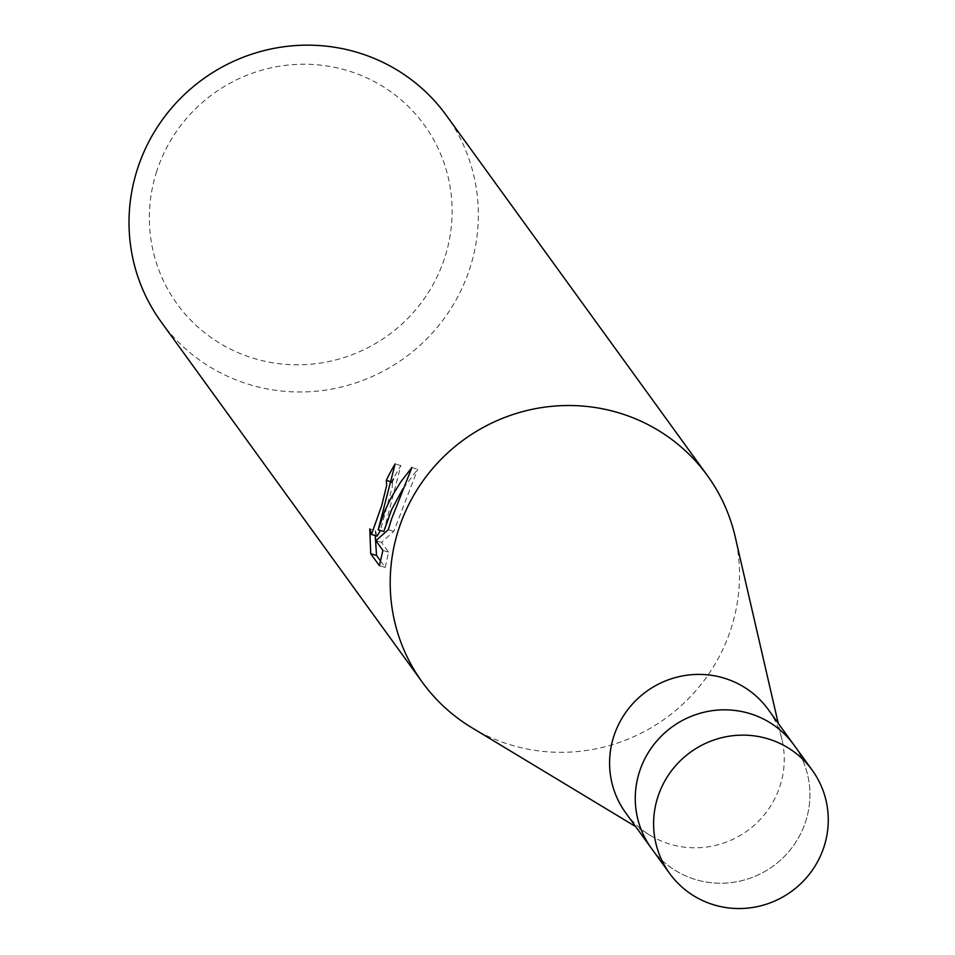<?xml version="1.0" encoding="UTF-8"?>
<svg xmlns="http://www.w3.org/2000/svg" width="955" height="955" viewBox="0 0 955 955"><rect width="100%" height="100%" fill="white"/><g stroke="black" fill="none" stroke-linecap="round" stroke-linejoin="round"><path stroke-width="0.72" stroke-dasharray="4.78 3.58" d="M625.644 812.765A88.027 86.01 144.1 0 0 650.355 835.458A88.027 86.01 144.1 0 0 669.944 844.148A88.027 86.01 144.1 0 0 755.835 823.807A88.027 86.01 144.1 0 0 782.073 739.982A88.027 86.01 144.1 0 0 768.19 709.446M651.322 848.195A88.027 86.01 144.1 0 0 695.622 879.567A88.027 86.01 144.1 0 0 792.948 846.369A88.027 86.01 144.1 0 0 793.868 744.876A88.027 86.01 144.1 0 1 805.662 821.491A88.027 86.01 144.1 0 1 735.744 881.942A88.027 86.01 144.1 0 1 651.322 848.195M471.722 727.615A176.054 172.007 144.1 0 0 510.901 744.984A176.054 172.007 144.1 0 0 730.981 628.832A176.054 172.007 144.1 0 0 735.159 536.662M161.132 321.883A176.054 172.007 144.1 0 0 329.964 389.389A176.054 172.007 144.1 0 0 469.8 268.486A176.054 172.007 144.1 0 0 446.224 115.245M156.763 171.255A152.573 149.076 144.1 0 0 253.982 358.447A152.573 149.076 144.1 0 0 444.72 257.778A152.573 149.076 144.1 0 0 347.501 70.586A152.573 149.076 144.1 0 0 156.763 171.255M392.254 482.86L392.254 486.99L380.412 530.503M380.544 560.991L385.211 567.425L379.398 565.682M377.106 536.137L375.411 530.61L369.788 528.927M375.422 530.61L375.255 535.588M383.791 531.517L400.837 465.622A170.181 166.277 144.1 0 0 393.436 478.933M400.837 465.622L395.143 463.903M411.868 467.544L417.669 469.287L402.962 488.745M385.211 567.413L388.554 552.121L381.511 542.416L393.818 531.35L417.669 469.299M388.554 552.133L382.907 550.426M381.511 542.416L375.864 540.721M393.818 531.35L388.267 529.679M650.355 835.458L635.672 826.6M782.073 739.982L778.218 723.281"/><path stroke-width="1.43" d="M812.216 770.184L768.19 709.446A88.027 86.01 144.1 0 0 723.902 678.074A88.027 86.01 144.1 0 0 626.576 711.272A88.027 86.01 144.1 0 0 625.644 812.765L651.322 848.195A88.027 86.01 144.1 0 1 652.253 746.703A88.027 86.01 144.1 0 1 749.58 713.504A88.027 86.01 144.1 0 1 793.868 744.876A88.027 86.01 144.1 0 0 709.458 711.129A88.027 86.01 144.1 0 0 639.54 771.58A88.027 86.01 144.1 0 0 651.322 848.195L669.67 873.503A88.027 86.01 144.1 0 0 754.08 907.25A88.027 86.01 144.1 0 0 823.998 846.799A88.027 86.01 144.1 0 0 812.216 770.184A88.027 86.01 144.1 0 0 727.794 736.436A88.027 86.01 144.1 0 0 657.876 796.876A88.027 86.01 144.1 0 0 669.67 873.503M778.218 723.281L735.159 536.662A176.054 172.007 144.1 0 0 707.404 475.59A176.054 172.007 144.1 0 0 618.816 412.846A176.054 172.007 144.1 0 0 398.736 528.998A176.054 172.007 144.1 0 0 422.313 682.228A176.054 172.007 144.1 0 0 471.722 727.615L635.672 826.6M393.436 478.933A170.181 166.277 144.1 0 0 391.908 482.084L386.321 480.401A176.054 172.007 -35.9 0 1 395.143 463.903L378.204 529.834L385.104 510.185L391.299 497.364L400.706 482L411.868 467.544L391.55 519.078L388.279 529.679L375.864 540.721L382.907 550.426L379.398 565.67L370.719 553.709L369.788 528.915M707.404 475.59L446.224 115.245A176.054 172.007 144.1 0 0 277.392 47.75A176.054 172.007 144.1 0 0 137.556 168.653A176.054 172.007 144.1 0 0 161.132 321.883L422.313 682.228M369.788 528.927L371.459 534.442L381.737 505.529L386.68 485.307L386.321 480.401M391.908 482.084L392.254 482.86M375.255 535.588L376.533 555.44L380.544 560.991M376.521 555.452L370.719 553.709M402.962 488.745L391.634 509.576L383.791 531.517L378.204 529.834M380.412 530.503L377.106 536.137M371.459 534.454L377.106 536.149"/></g></svg>
